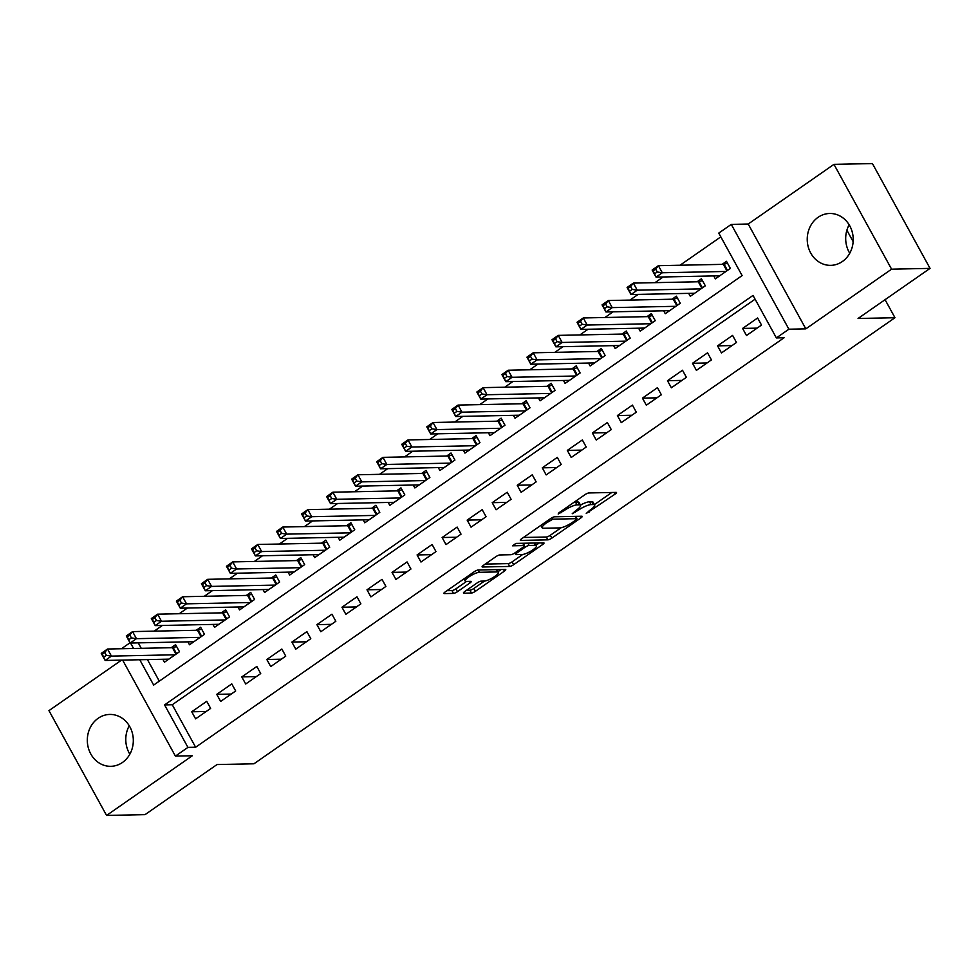 <?xml version="1.0" encoding="UTF-8"?>
<svg xmlns="http://www.w3.org/2000/svg" width="979" height="979" viewBox="0 0 979 979"><rect width="100%" height="100%" fill="white"/><g stroke="black" fill="none" stroke-linecap="round" stroke-linejoin="round"><path stroke-width="1.47" d="M586.262 513.461L615.155 494.065A3.267 0.771 151.2 0 0 616.513 492.523A3.267 0.771 151.2 0 0 616.109 492.388L588.93 492.951A3.267 0.771 151.2 0 0 584.952 494.689L558.838 512.861L558.177 514.036L564.332 510.463A10.451 2.46 151.2 0 1 577.035 504.895L579.299 504.846A10.451 2.46 151.2 0 1 580.584 505.286A10.451 2.46 151.2 0 1 576.264 510.218L572.226 513.742L578.381 510.169A10.451 2.46 151.2 0 1 591.071 504.601L593.335 504.552A10.451 2.46 151.2 0 1 594.632 504.993A10.451 2.46 151.2 0 1 590.313 509.924L586.262 513.461M122.461 762.47A25.943 22.994 -91.2 0 0 132.361 733.087A25.943 22.994 -91.2 0 0 109.783 714.437A25.943 22.994 -91.2 0 0 98.169 718.28A25.943 22.994 -91.2 0 0 88.269 747.662A25.943 22.994 -91.2 0 0 110.847 766.312A25.943 22.994 -91.2 0 0 122.461 762.47M842.368 261.515A25.943 22.994 -91.2 0 0 852.268 232.133A25.943 22.994 -91.2 0 0 829.69 213.483A25.943 22.994 -91.2 0 0 818.077 217.326A25.943 22.994 -91.2 0 0 808.189 246.708A25.943 22.994 -91.2 0 0 830.755 265.358A25.943 22.994 -91.2 0 0 842.368 261.515M464.78 591.512A3.267 0.771 151.2 0 0 463.434 593.054A3.267 0.771 151.2 0 0 463.838 593.201L471.462 593.041A3.267 0.771 151.2 0 0 475.427 591.292L504.43 571.112A3.267 0.771 151.2 0 0 505.776 569.57A3.267 0.771 151.2 0 0 505.372 569.435L478.193 569.998A3.267 0.771 151.2 0 0 474.228 571.736L445.225 591.916A3.267 0.771 151.2 0 0 443.879 593.458A3.267 0.771 151.2 0 0 444.282 593.592L453.485 593.409A3.267 0.771 151.2 0 0 457.462 591.671L469.871 583.031A3.267 0.771 151.2 0 0 471.217 581.489A3.267 0.771 151.2 0 0 470.813 581.355L466.249 581.44A8.738 2.056 151.2 0 1 465.172 581.073A8.738 2.056 151.2 0 1 470.25 575.995A8.738 2.056 151.2 0 1 479.404 572.299L497.295 571.92A8.738 2.056 151.2 0 1 498.372 572.299A8.738 2.056 151.2 0 1 493.294 577.377A8.738 2.056 151.2 0 1 484.14 581.073L481.166 581.134A3.267 0.771 151.2 0 0 477.189 582.884L464.78 591.512M755.09 299.182L172.267 704.745L195.629 747.234L187.931 747.393L175.412 756.106L122.632 660.103M930.05 268.381L891.588 269.176L833.961 164.362L872.424 163.566L930.05 268.381L858.057 318.481L894.977 317.722L253.953 763.791L217.02 764.55L145.039 814.638L106.576 815.434L192.337 755.751L175.412 756.106M833.961 164.362L748.201 224.032L805.827 328.858L891.588 269.176M805.827 328.858L788.903 329.201L776.384 337.914L753.022 295.425L164.57 704.904L187.931 747.393M195.629 747.234L784.081 337.755L776.384 337.914M547.897 539.845A3.267 0.771 151.2 0 0 551.862 538.107L580.865 517.928A3.267 0.771 151.2 0 0 582.224 516.386A3.267 0.771 151.2 0 0 581.82 516.239L554.64 516.802A3.267 0.771 151.2 0 0 550.663 518.54L521.66 538.731A3.267 0.771 151.2 0 0 520.314 540.273A3.267 0.771 151.2 0 0 520.718 540.408L547.897 539.845L546.343 537.018A3.267 0.771 151.2 0 0 550.308 535.268L561.163 527.718M542.647 544.52L513.645 564.699A3.267 0.771 151.2 0 1 509.68 566.437L482.5 567A3.267 0.771 151.2 0 1 482.096 566.865A3.267 0.771 151.2 0 1 483.442 565.324L495.863 556.684A3.267 0.771 151.2 0 1 499.828 554.946L510.854 554.714A3.267 0.771 151.2 0 0 514.819 552.976L523.055 547.249A3.267 0.771 151.2 0 0 524.401 545.707A3.267 0.771 151.2 0 0 523.998 545.572L512.519 545.805L515.957 543.406L543.602 542.843A3.267 0.771 151.2 0 1 544.006 542.978A3.267 0.771 151.2 0 1 542.647 544.52L541.742 542.88M121.518 660.127L48.95 710.619L106.576 815.434M162.844 659.271L164.46 662.196L179.475 651.745L175.584 644.659L171.203 647.706M187.882 641.845L189.498 644.769L204.525 634.319L200.622 627.233L196.241 630.28M212.932 624.418L214.536 627.343L229.563 616.892L225.672 609.807L221.291 612.854M237.97 606.992L239.574 609.917L254.601 599.466L250.71 592.381L246.329 595.44M263.008 589.578L264.611 592.503L279.639 582.04L275.748 574.967L271.367 578.014M288.046 572.152L289.662 575.077L304.677 564.614L300.786 557.54L296.404 560.588M313.084 554.726L314.7 557.651L329.727 547.2L325.823 540.114L321.442 543.161M338.134 537.3L339.737 540.224L354.765 529.774L350.874 522.688L346.493 525.735M363.172 519.873L364.775 522.798L379.803 512.347L375.912 505.262L371.531 508.309M388.21 502.447L389.813 505.372L404.841 494.921L400.949 487.836L396.568 490.883M413.248 485.021L414.863 487.946L429.879 477.495L425.987 470.409L421.606 473.469M438.286 467.595L439.901 470.532L454.929 460.069L451.025 452.983L446.644 456.043M463.336 450.181L464.939 453.106L479.967 442.643L476.075 435.569L471.694 438.616M488.374 432.755L489.977 435.679L505.005 425.216L501.113 418.143L496.732 421.19M513.412 415.329L515.015 418.253L530.043 407.802L526.151 400.717L521.77 403.764M538.45 397.902L540.065 400.827L555.081 390.376L551.189 383.291L546.808 386.338M563.488 380.476L565.103 383.401L580.131 372.95L576.227 365.865L571.846 368.912M588.538 363.05L590.141 365.975L605.169 355.524L601.277 348.438L596.896 351.485M613.576 345.624L615.179 348.548L630.207 338.098L626.315 331.012L621.934 334.072M638.614 328.21L640.217 331.135L655.245 320.671L651.353 313.598L646.972 316.645M663.652 310.784L665.267 313.708L680.283 303.245L676.391 296.172L672.01 299.219M688.69 293.357L690.305 296.282L705.333 285.831L701.429 278.746L697.048 281.793M746.487 335.516L761.515 325.065L757.624 317.979L742.596 328.43L746.487 335.516M721.45 352.942L736.477 342.479L732.586 335.405L717.558 345.856L721.45 352.942M696.412 370.368L711.439 359.905L707.536 352.832L692.52 363.282L696.412 370.368M671.374 387.782L686.389 377.331L682.498 370.246L667.482 380.709L671.374 387.782M646.336 405.208L661.351 394.757L657.46 387.672L642.432 398.135L646.336 405.208M621.286 422.634L636.313 412.183L632.422 405.098L617.394 415.549L621.286 422.634M596.248 440.06L611.275 429.61L607.384 422.524L592.356 432.975L596.248 440.06M571.21 457.487L586.237 447.036L582.334 439.95L567.318 450.401L571.21 457.487M546.172 474.913L561.187 464.45L557.296 457.377L542.28 467.827L546.172 474.913M521.134 492.339L536.149 481.876L532.258 474.803L517.23 485.254L521.134 492.339M496.084 509.765L511.111 499.302L507.22 492.217L492.192 502.68L496.084 509.765M471.046 527.179L486.073 516.728L482.182 509.643L467.154 520.106L471.046 527.179M446.008 544.605L461.036 534.155L457.144 527.069L442.116 537.532L446.008 544.605M420.97 562.032L435.985 551.581L432.094 544.495L417.078 554.946L420.97 562.032M395.932 579.458L410.947 569.007L407.056 561.922L392.028 572.372L395.932 579.458M370.882 596.884L385.91 586.433L382.018 579.348L366.99 589.799L370.882 596.884M345.844 614.31L360.872 603.847L356.98 596.774L341.952 607.225L345.844 614.31M320.806 631.736L335.834 621.273L331.942 614.2L316.915 624.651L320.806 631.736M295.768 649.15L310.784 638.7L306.892 631.614L291.877 642.077L295.768 649.15M270.73 666.577L285.746 656.126L281.854 649.04L266.826 659.503L270.73 666.577M245.68 684.003L260.708 673.552L256.816 666.466L241.789 676.917L245.68 684.003M220.642 701.429L235.67 690.978L231.778 683.893L216.751 694.344L220.642 701.429M206.74 701.319L191.713 711.77L195.604 718.855L210.632 708.404L206.74 701.319M720.825 236.857L680.038 265.236M663.175 276.971L655 282.662M638.137 294.398L629.962 300.088M613.087 311.824L604.924 317.514M588.049 329.25L579.874 334.928M563.011 346.676L554.836 352.354M537.973 364.09L529.798 369.781M512.935 381.516L504.76 387.207M487.885 398.942L479.722 404.633M462.847 416.369L454.672 422.059M437.809 433.795L429.634 439.485M412.771 451.221L404.596 456.899M387.733 468.647L379.558 474.325M362.683 486.061L354.52 491.752M337.645 503.487L329.47 509.178M312.607 520.914L304.432 526.604M287.569 538.34L279.394 544.03M262.531 555.766L254.356 561.457M237.481 573.192L229.319 578.883M212.443 590.618L204.268 596.297M187.405 608.045L179.23 613.723M162.367 625.459L154.192 631.149M138.247 642.873L141.257 648.331M147.437 659.589L159.296 681.151M713.74 275.931L715.343 278.856L730.371 268.405L726.479 261.32L722.098 264.367M894.977 317.722L885.065 299.684M853.15 241.629L846.884 230.236M121.457 648.734L130.036 642.762M139.752 659.748L153.666 685.067L742.119 275.588L718.757 233.1L731.276 224.387L788.903 329.201M748.201 224.032L731.276 224.387M130.562 643.032L133.56 648.49M172.267 704.745L164.57 704.904M742.596 328.43L757.097 328.136M717.558 345.856L732.059 345.563M692.52 363.282L707.022 362.976M667.482 380.709L681.984 380.403M642.432 398.135L656.933 397.829M617.394 415.549L631.896 415.255M592.356 432.975L606.858 432.681M567.318 450.401L581.82 450.107M542.28 467.827L556.782 467.534M517.23 485.254L531.732 484.96M492.192 502.68L506.694 502.374M467.154 520.106L481.656 519.8M442.116 537.532L456.618 537.226M417.078 554.946L431.58 554.652M392.028 572.372L406.53 572.079M366.99 589.799L381.492 589.505M341.952 607.225L356.454 606.931M316.915 624.651L331.416 624.345M291.877 642.077L306.378 641.771M266.826 659.503L281.328 659.197M241.789 676.917L256.29 676.624M216.751 694.344L231.252 694.05M191.713 711.77L206.214 711.476M849.748 253.243A25.943 22.994 88.8 0 1 849.16 224.803M129.84 754.197A25.943 22.994 88.8 0 1 129.252 725.757M594.632 504.993L593.078 502.166A10.451 2.46 151.2 0 0 591.781 501.725L593.335 504.552M580.474 505.091A10.451 2.46 151.2 0 1 589.517 501.774L591.781 501.725M580.584 505.286L579.03 502.447A10.451 2.46 151.2 0 0 577.745 502.007L579.299 504.846M574.11 502.239A10.451 2.46 151.2 0 1 575.481 502.056L577.745 502.007M594.412 504.589L611.814 492.474M523.447 537.483L546.343 537.018M576.178 517.279L577.524 516.337M576.056 519.849L576.717 518.674L552.854 519.164L546.515 522.859A10.451 2.46 151.2 0 0 542.195 527.791A10.451 2.46 151.2 0 0 543.48 528.232L559.792 527.901A10.451 2.46 151.2 0 0 572.482 522.333L576.056 519.849M539.307 542.929L536.186 545.095M522.749 554.444L512.09 561.873L513.645 564.699M485.229 564.075L508.125 563.61A3.267 0.771 151.2 0 0 512.09 561.873M522.284 554.481A8.738 2.056 151.2 0 0 531.438 550.785A8.738 2.056 151.2 0 0 536.516 545.695A8.738 2.056 151.2 0 0 535.44 545.327L529.137 545.462A3.267 0.771 151.2 0 0 525.16 547.2L516.936 552.927A3.267 0.771 151.2 0 0 515.578 554.469A3.267 0.771 151.2 0 0 515.982 554.616L522.284 554.481M525.662 543.21A3.267 0.771 151.2 0 0 523.655 544.336M447.011 590.68L451.931 590.57A3.267 0.771 151.2 0 0 455.896 588.832L466.53 581.44M466.567 590.276L469.908 590.202A3.267 0.771 151.2 0 0 473.873 588.465L484.519 581.049M498.017 571.663L501.089 569.521M654.743 273.728L657.252 271.991L655.685 269.152L653.189 270.902L656.04 277.118L652.136 270.033L658.402 265.676L662.293 272.762L656.04 277.118L719.724 275.809M727.519 263.216L724.081 264.208A3.329 0.783 -28.8 0 1 723.322 264.342L658.402 265.676L655.685 269.152M725.99 271.452L662.293 272.762L657.252 271.991M652.136 270.033L653.189 270.902M629.705 291.155L632.214 289.417L630.647 286.578L628.151 288.315L630.99 294.544L627.098 287.459L633.364 283.102L637.256 290.188L630.99 294.544L694.686 293.235M702.481 280.643L699.043 281.634A3.329 0.783 -28.8 0 1 698.284 281.768L633.364 283.102L630.647 286.578M700.94 288.878L637.256 290.188L632.214 289.417M627.098 287.459L628.151 288.315M604.667 308.581L607.164 306.831L605.609 304.004L603.101 305.742L605.952 311.971L602.061 304.885L608.326 300.529L612.218 307.614L605.952 311.971L669.648 310.661M677.431 298.069L673.993 299.06A3.329 0.783 -28.8 0 1 673.246 299.195L608.326 300.529L605.609 304.004M675.902 306.305L612.218 307.614L607.164 306.831M602.061 304.885L603.101 305.742M579.629 326.007L582.126 324.257L580.571 321.43L578.063 323.168L580.914 329.397L577.023 322.311L583.276 317.955L587.167 325.04L580.914 329.397L644.61 328.075M652.393 315.495L648.955 316.474A3.329 0.783 -28.8 0 1 648.196 316.621L583.276 317.955L580.571 321.43M650.864 323.719L587.167 325.04L582.126 324.257M577.023 322.311L578.063 323.168M554.579 343.433L557.088 341.683L555.534 338.856L553.025 340.594L555.876 346.823L551.985 339.737L558.238 335.381L562.13 342.466L555.876 346.823L619.56 345.501M627.355 332.909L623.917 333.9A3.329 0.783 -28.8 0 1 623.158 334.047L558.238 335.381L555.534 338.856M625.826 341.145L562.13 342.466L557.088 341.683M551.985 339.737L553.025 340.594M529.541 360.847L532.05 359.109L530.483 356.283L527.987 358.02L530.838 364.237L526.935 357.164L533.2 352.807L537.092 359.88L530.838 364.237L594.522 362.928M602.318 350.335L598.879 351.326A3.329 0.783 -28.8 0 1 598.12 351.461L533.2 352.807L530.483 356.283M600.788 358.571L537.092 359.88L532.05 359.109M526.935 357.164L527.987 358.02M504.503 378.273L507.012 376.536L505.445 373.697L502.949 375.446L505.788 381.663L501.897 374.59L508.162 370.233L512.054 377.307L505.788 381.663L569.484 380.354M577.28 367.761L573.841 368.753A3.329 0.783 -28.8 0 1 573.082 368.887L508.162 370.233L505.445 373.697M575.738 375.997L512.054 377.307L507.012 376.536M501.897 374.59L502.949 375.446M479.465 395.7L481.962 393.962L480.408 391.123L477.899 392.873L480.75 399.089L476.859 392.004L483.124 387.647L487.016 394.733L480.75 399.089L544.446 397.78M552.229 385.188L548.791 386.179A3.329 0.783 -28.8 0 1 548.044 386.313L483.124 387.647L480.408 391.123M550.7 393.423L487.016 394.733L481.962 393.962M476.859 392.004L477.899 392.873M454.427 413.126L456.924 411.388L455.37 408.549L452.861 410.287L455.712 416.516L451.821 409.43L458.074 405.073L461.966 412.159L455.712 416.516L519.408 415.206M527.192 402.614L523.753 403.605A3.329 0.783 -28.8 0 1 522.994 403.74L458.074 405.073L455.37 408.549M525.662 410.85L461.966 412.159L456.924 411.388M451.821 409.43L452.861 410.287M429.377 430.552L431.886 428.802L430.332 425.975L427.823 427.713L430.674 433.942L426.783 426.856L433.036 422.5L436.928 429.585L430.674 433.942L494.358 432.632M502.154 420.04L498.715 421.031A3.329 0.783 -28.8 0 1 497.956 421.166L433.036 422.5L430.332 425.975M500.624 428.276L436.928 429.585L431.886 428.802M426.783 426.856L427.823 427.713M404.339 447.978L406.848 446.228L405.282 443.401L402.785 445.139L405.636 451.368L401.733 444.282L407.998 439.926L411.89 447.011L405.636 451.368L469.32 450.046M477.116 437.466L473.677 438.445A3.329 0.783 -28.8 0 1 472.918 438.592L407.998 439.926L405.282 443.401M475.586 445.702L411.89 447.011L406.848 446.228M401.733 444.282L402.785 445.139M379.301 465.404L381.81 463.654L380.244 460.828L377.747 462.565L380.586 468.794L376.695 461.709L382.96 457.352L386.852 464.438L380.586 468.794L444.282 467.472M452.078 454.88L448.639 455.871A3.329 0.783 -28.8 0 1 447.88 456.018L382.96 457.352L380.244 460.828M450.536 463.116L386.852 464.438L381.81 463.654M376.695 461.709L377.747 462.565M354.263 482.818L356.76 481.081L355.206 478.254L352.697 479.991L355.548 486.208L351.657 479.135L357.922 474.778L361.814 481.864L355.548 486.208L419.245 484.899M427.028 472.306L423.589 473.298A3.329 0.783 -28.8 0 1 422.842 473.432L357.922 474.778L355.206 478.254M425.498 480.542L361.814 481.864L356.76 481.081M351.657 479.135L352.697 479.991M329.225 500.245L331.722 498.507L330.168 495.668L327.659 497.418L330.51 503.634L326.619 496.561L332.872 492.204L336.764 499.278L330.51 503.634L394.207 502.325M401.99 489.733L398.551 490.724A3.329 0.783 -28.8 0 1 397.804 490.858L332.872 492.204L330.168 495.668M400.46 497.968L336.764 499.278L331.722 498.507M326.619 496.561L327.659 497.418M304.175 517.671L306.684 515.933L305.13 513.094L302.621 514.844L305.472 521.061L301.581 513.975L307.834 509.631L311.726 516.704L305.472 521.061L369.156 519.751M376.952 507.159L373.513 508.15A3.329 0.783 -28.8 0 1 372.754 508.285L307.834 509.631L305.13 513.094M375.422 515.395L311.726 516.704L306.684 515.933M301.581 513.975L302.621 514.844M279.137 535.097L281.646 533.359L280.08 530.52L277.583 532.27L280.435 538.487L276.531 531.401L282.796 527.045L286.688 534.13L280.435 538.487L344.118 537.177M351.914 524.585L348.475 525.576A3.329 0.783 -28.8 0 1 347.716 525.711L282.796 527.045L280.08 530.52M350.384 532.821L286.688 534.13L281.646 533.359M276.531 531.401L277.583 532.27M254.099 552.523L256.608 550.785L255.042 547.946L252.545 549.684L255.384 555.913L251.493 548.827L257.758 544.471L261.65 551.556L255.384 555.913L319.081 554.603M326.876 542.011L323.437 543.002A3.329 0.783 -28.8 0 1 322.678 543.137L257.758 544.471L255.042 547.946M325.334 550.247L261.65 551.556L256.608 550.785M251.493 548.827L252.545 549.684M229.062 569.949L231.558 568.199L230.004 565.372L227.495 567.11L230.346 573.339L226.455 566.254L232.721 561.897L236.612 568.983L230.346 573.339L294.043 572.03M301.826 559.437L298.387 560.429A3.329 0.783 -28.8 0 1 297.64 560.563L232.721 561.897L230.004 565.372M300.296 567.673L236.612 568.983L231.558 568.199M226.455 566.254L227.495 567.11M204.024 587.376L206.52 585.626L204.966 582.799L202.457 584.536L205.309 590.765L201.417 583.68L207.67 579.323L211.574 586.409L205.309 590.765L269.005 589.444M276.788 576.851L273.349 577.843A3.329 0.783 -28.8 0 1 272.603 577.989L207.67 579.323L204.966 582.799M275.258 585.087L211.574 586.409L206.52 585.626M201.417 583.68L202.457 584.536M178.973 604.802L181.482 603.052L179.928 600.225L177.419 601.963L180.271 608.192L176.379 601.106L182.632 596.749L186.524 603.835L180.271 608.192L243.955 606.87M251.75 594.277L248.311 595.269A3.329 0.783 -28.8 0 1 247.552 595.416L182.632 596.749L179.928 600.225M250.22 602.513L186.524 603.835L181.482 603.052M176.379 601.106L177.419 601.963M153.936 622.216L156.444 620.478L154.878 617.639L152.381 619.389L155.233 625.605L151.329 618.532L157.595 614.176L161.486 621.249L155.233 625.605L218.917 624.296M226.712 611.704L223.273 612.695A3.329 0.783 -28.8 0 1 222.514 612.83L157.595 614.176L154.878 617.639M225.182 619.94L161.486 621.249L156.444 620.478M151.329 618.532L152.381 619.389M128.898 639.642L131.406 637.904L129.84 635.065L127.343 636.815L130.183 643.032L126.291 635.958L132.557 631.602L136.448 638.675L130.183 643.032L193.879 641.722M201.674 629.13L198.235 630.121A3.329 0.783 -28.8 0 1 197.477 630.256L132.557 631.602L129.84 635.065M200.132 637.366L136.448 638.675L131.406 637.904M126.291 635.958L127.343 636.815M103.86 657.068L106.356 655.33L104.802 652.491L102.293 654.241L105.145 660.458L101.253 653.372L107.519 649.016L111.41 656.101L105.145 660.458L168.841 659.148M176.624 646.556L173.185 647.547A3.329 0.783 -28.8 0 1 172.439 647.682L107.519 649.016L104.802 652.491M175.094 654.792L111.41 656.101L106.356 655.33M101.253 653.372L102.293 654.241M588.477 511.209L589.04 512.237M560.392 511.784L560.955 512.812M574.428 511.491L575.003 512.531M589.517 501.774L591.071 504.601M577.781 509.092L578.381 510.169M575.481 502.056L577.035 504.895M563.769 509.435L564.332 510.463M614.261 492.425L615.155 494.065M579.972 516.288L580.865 517.928M550.308 535.268L551.862 538.107M575.456 516.374L576.717 518.674M552.058 517.707L552.854 519.164M549.513 519.347L550.076 520.387M545.952 521.831L546.515 522.859M508.125 563.61L509.68 566.437M522.737 543.272L523.998 545.572M534.179 543.039L535.44 545.327M527.865 543.161L529.137 545.462M524.426 545.854L525.16 547.2M516.361 551.899L516.936 552.927M496.035 569.631L497.295 571.92M478.131 569.998L479.404 572.299M468.965 581.391L469.871 583.031M455.896 588.832L457.462 591.671M451.931 590.57L453.485 593.409M503.524 569.472L504.43 571.112M473.873 588.465L475.427 591.292M469.908 590.202L471.462 593.041M724.081 264.208L727.483 270.4M723.322 264.342L726.883 270.828M699.043 281.634L702.445 287.826M698.284 281.768L701.845 288.254M673.993 299.06L677.407 305.252M673.246 299.195L676.807 305.668M648.955 316.474L652.369 322.678M648.196 316.621L651.769 323.094M623.917 333.9L627.331 340.105M623.158 334.047L626.719 340.521M598.879 351.326L602.281 357.531M598.12 351.461L601.681 357.947M573.841 368.753L577.243 374.957M573.082 368.887L576.643 375.373M548.791 386.179L552.205 392.383M548.044 386.313L551.605 392.799M523.753 403.605L527.167 409.797M522.994 403.74L526.567 410.225M498.715 421.031L502.129 427.223M497.956 421.166L501.517 427.639M473.677 438.445L477.079 444.65M472.918 438.592L476.479 445.066M448.639 455.871L452.041 462.076M447.88 456.018L451.441 462.492M423.589 473.298L427.003 479.502M422.842 473.432L426.403 479.918M398.551 490.724L401.965 496.928M397.804 490.858L401.366 497.344M373.513 508.15L376.927 514.354M372.754 508.285L376.315 514.77M348.475 525.576L351.877 531.768M347.716 525.711L351.277 532.197M323.437 543.002L326.839 549.195M322.678 543.137L326.24 549.623M298.387 560.429L301.801 566.621M297.64 560.563L301.202 567.037M273.349 577.843L276.763 584.047M272.603 577.989L276.164 584.463M248.311 595.269L251.725 601.473M247.552 595.416L251.113 601.889M223.273 612.695L226.675 618.899M222.514 612.83L226.076 619.315M198.235 630.121L201.637 636.326M197.477 630.256L201.038 636.742M173.185 647.547L176.599 653.752M172.439 647.682L176 654.168M575.676 516.374L576.998 518.772M540.861 525.368L542.195 527.791M523.055 543.259L524.401 545.707M535.036 543.015L536.516 545.695M514.77 553L515.578 554.469M496.891 569.607L498.372 572.299M463.96 578.883L465.172 581.073"/></g></svg>
